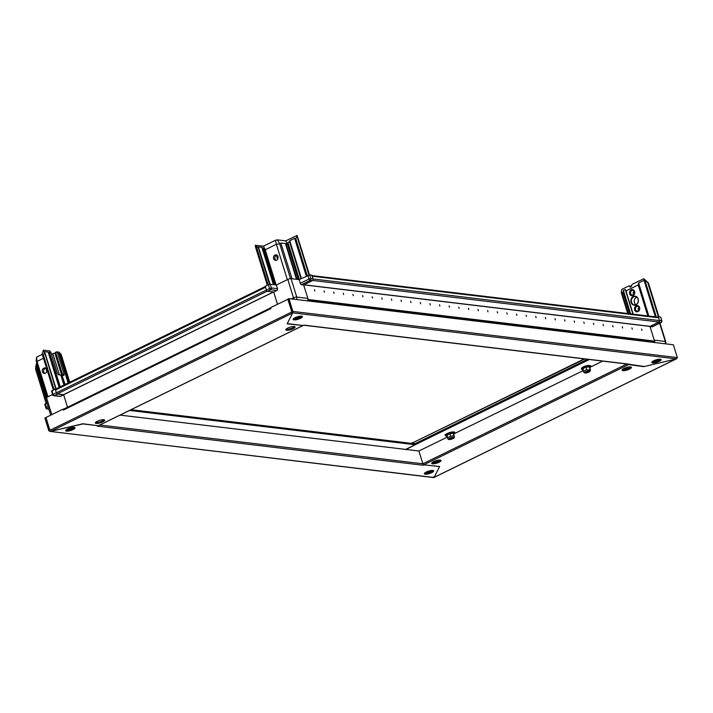 <?xml version="1.0" encoding="UTF-8"?>
<svg xmlns="http://www.w3.org/2000/svg" width="713" height="713" viewBox="0 0 713 713"><rect width="100%" height="100%" fill="white"/><g stroke="black" fill="none" stroke-linecap="round" stroke-linejoin="round"><path stroke-width="1.07" d="M265.325 286.519L55.641 389.102A1.114 0.544 -116.1 0 0 55.516 390.029L56.372 392.783A1.114 0.544 -116.1 0 0 57.298 393.879L63.635 394.708L273.525 292.018M51.755 391.161L55.195 389.004L56.336 392.685A1.39 0.686 63.9 0 0 56.372 392.783L266.412 290.022L265.557 287.268A1.114 0.544 63.9 0 1 265.682 286.341M266.412 290.022A1.114 0.544 63.9 0 0 266.796 290.752M266.377 289.924L271.368 287.954L277.526 288.694A1.39 1.159 96.8 0 1 276.831 290.512L273.703 292.036L277.473 304.228L273.703 292.036L267.544 291.305A1.39 0.686 -116.1 0 1 266.377 289.924L265.236 286.243L268.364 284.71L270.227 284.273L276.386 285.013L287.811 279.425A2.433 0.642 162.8 0 1 291.064 278.649L299.139 279.621L309.709 274.924L311.92 275.191L313.06 278.872A1.39 1.159 96.8 0 1 312.365 280.681L310.155 280.423L301.447 284.683L303.658 284.942L312.365 280.681M56.755 393.514A1.39 0.686 63.9 0 0 57.503 394.057L54.375 395.59L60.534 396.33L63.662 394.797L67.512 407.248L63.635 394.708M584.205 358.897L413.629 442.345A3.476 0.918 -17.2 0 1 410.822 443.29M45.391 373.291A2.781 2.308 -83.2 0 0 46.898 370.323A2.781 2.308 -83.2 0 0 44.928 367.961A2.781 2.308 -83.2 0 0 43.805 368.166A2.781 2.308 -83.2 0 0 42.29 371.134A2.781 2.308 -83.2 0 0 44.268 373.487A2.781 2.308 -83.2 0 0 45.391 373.291M45.587 368.166A2.781 2.308 -83.2 0 0 45.151 368.327A2.781 2.308 -83.2 0 0 43.627 370.885A2.781 2.308 -83.2 0 0 44.955 373.443M63.938 385.038L60.855 375.065L58.733 374.806A1.738 0.856 -116.1 0 1 57.281 373.086L50.881 352.427L49.794 350.93L43.44 350.172L44.268 352.694L43.475 355.252L42.655 355.653L42.236 353.229L43.44 350.172M47.183 397.15L36.176 361.001L36.621 357.142L42.415 354.308M43.466 358.274L37.023 361.429L47.958 396.767M37.023 361.429L36.621 357.142M36.176 361.001L36.506 360.368M61.14 354.423L58.831 352.017L55.614 352.186L62.557 374.61L64.01 373.897L57.619 353.238L58.965 353.398L68.127 382.997M55.676 352.391A2.086 0.553 -17.2 0 1 54.848 353.033L51.443 354.245M50.881 352.427L49.34 352.24L60.302 386.82M60.855 375.065L61.781 374.842L64.812 384.619M61.781 374.842L65.133 384.459M64.01 373.897A1.738 0.856 -116.1 0 1 63.813 375.341A1.738 0.856 -116.1 0 1 63.546 375.386L62.272 375.234M62.664 375.796L62.557 374.61M63.662 394.797L57.503 394.057M55.195 389.004L55.721 389.066M44.981 404.431L46.942 403.005M50.703 415.171L45.507 398.371A2.433 0.642 -17.2 0 1 46.479 397.489L52.584 394.503M60.534 396.33A1.39 1.159 96.8 0 1 59.972 396.428L53.814 395.688A1.39 1.159 -83.2 0 0 54.375 395.59A1.39 0.686 63.9 0 1 53.208 394.218L56.336 392.685M42.655 355.653L53.279 389.94M43.475 355.252L54.09 389.548M50.044 353.693L48.19 352.097L44.34 351.643L55.801 389.031M45.044 353.087L56.122 388.87M48.19 352.097L59.117 387.4M49.66 353.639L59.981 386.981M69.633 382.257L61.202 355.029L60.436 354.931L68.992 382.569M60.436 354.931L58.965 353.398M37.031 364.361L35.802 365.858L35.65 369.396L46.167 403.389M35.784 365.965L45.694 397.988M36.577 365.484L51.791 414.636M52.94 353.96L59.42 374.886M67.093 429.244A3.654 0.963 162.8 0 0 72.984 427.426M56.523 351.741L57.619 353.238M36.684 363.229L35.802 365.858M440.153 460.09A4.866 1.283 162.8 0 0 434.752 461.151A4.866 1.283 162.8 0 0 431.695 463.388A4.866 1.283 162.8 0 0 432.541 463.815A4.866 1.283 162.8 0 0 437.942 462.755A4.866 1.283 162.8 0 0 440.999 460.509A4.866 1.283 162.8 0 0 440.153 460.09M431.918 462.799A4.866 1.283 162.8 0 0 432.238 462.853A4.866 1.283 162.8 0 0 436.739 462.122A4.866 1.283 162.8 0 0 440.474 460.143M622.993 370.635A4.866 1.283 162.8 0 0 628.394 369.584A4.866 1.283 162.8 0 0 631.451 367.338A4.866 1.283 162.8 0 0 630.604 366.91A4.866 1.283 162.8 0 0 625.203 367.97A4.866 1.283 162.8 0 0 622.146 370.216A4.866 1.283 162.8 0 0 622.993 370.635M675.977 359.013L643.75 366.651L628.625 364.601L423.754 464.831L439.636 466.507L434.11 477.345L675.977 359.013L676.263 358.113L675.977 359.013M622.369 369.619A4.866 1.283 162.8 0 0 622.69 369.682A4.866 1.283 162.8 0 0 627.182 368.942A4.866 1.283 162.8 0 0 630.925 366.972M439.475 466.552L423.754 464.831A1.052 0.517 -116.1 0 1 422.871 463.798L99.784 425.01M418.914 450.99L447.247 437.131L418.905 450.99L422.871 463.798L626.825 364.013M628.037 364.156A1.052 0.517 63.9 0 0 628.625 364.601M418.905 450.99L405.635 449.395L589.348 359.512M131.067 409.708L414.859 443.771L587.53 359.299M434.386 476.453L434.11 477.345L434.386 476.453M425.064 472.755A4.171 1.105 162.8 0 0 430.973 471.498A4.171 1.105 162.8 0 0 432.488 470.455M426.035 472.158A3.654 0.963 162.8 0 0 430.536 470.981A3.654 0.963 162.8 0 0 431.356 470.509M74.464 427.479A4.866 1.283 -17.2 0 1 72.726 428.647A4.866 1.283 -17.2 0 1 65.908 430.126M73.029 429.609A4.866 1.283 -17.2 0 1 68.359 431.062A4.866 1.283 -17.2 0 1 65.685 430.723A4.866 1.283 -17.2 0 1 67.637 428.959A4.866 1.283 -17.2 0 1 72.307 427.506A4.866 1.283 -17.2 0 1 74.981 427.845A4.866 1.283 -17.2 0 1 73.029 429.609M433.139 470.535A4.866 1.283 -17.2 0 1 431.401 471.703A4.866 1.283 -17.2 0 1 424.583 473.182M431.704 472.666A4.866 1.283 -17.2 0 1 427.034 474.118A4.866 1.283 -17.2 0 1 424.36 473.78A4.866 1.283 -17.2 0 1 426.312 472.015A4.866 1.283 -17.2 0 1 430.982 470.562A4.866 1.283 -17.2 0 1 433.656 470.901A4.866 1.283 -17.2 0 1 431.704 472.666M423.754 464.831L422.925 465.233L97.351 426.151L303.043 325.511L287.268 323.622L292.758 312.847L292.891 311.429L292.072 311.831L292.758 312.847L676.441 358.906L644.4 366.5L628.501 364.209M50.142 430.759L50.356 431.436L82.396 423.852L98.171 425.75L82.877 423.736M439.529 466.73L434.03 477.505L433.299 476.979M423.424 464.671A1.052 0.873 96.8 0 1 422.925 465.233M49.928 430.465L48.84 430.83L50.356 431.436L434.03 477.505M433.736 477.594L50.356 431.436M49.66 430.429L46.024 417.658M48.84 430.83L44.883 418.023L45.694 417.622M96.852 421.481L97.155 422.461L96.852 421.481M414.859 443.771L415.153 444.734L406.205 449.466M96.068 421.971L96.228 422.497M129.552 410.447L415.153 444.734M449.573 438.691A1.738 0.455 -17.2 0 1 449.573 438.682A1.738 0.455 -17.2 0 1 449.573 438.629A1.738 0.455 -17.2 0 0 449.716 438.682A1.738 0.455 -17.2 0 0 451.329 438.477A1.738 0.455 -17.2 0 0 452.773 437.737A1.738 0.455 -17.2 0 0 452.853 437.604A1.738 0.455 -17.2 0 1 452.898 437.648A1.738 0.455 -17.2 0 1 452.898 437.657A1.738 0.455 -17.2 0 1 451.382 438.602A1.738 0.455 -17.2 0 1 449.573 438.691M449.413 438.771A2.086 0.553 162.8 0 0 449.315 439.03A2.077 0.544 162.8 0 0 449.546 439.172A2.077 0.544 162.8 0 0 451.472 438.923A2.077 0.544 162.8 0 0 453.192 438.04A2.077 0.544 162.8 0 0 453.29 437.782A2.077 0.544 162.8 0 0 453.076 437.639A2.086 0.553 162.8 0 0 451.151 437.889A2.086 0.553 162.8 0 0 449.413 438.771A2.077 0.544 162.8 0 0 449.333 439.021A2.086 0.553 162.8 0 0 451.489 438.932A2.086 0.553 162.8 0 0 453.299 437.791A2.086 0.553 162.8 0 0 453.085 437.639M448.486 439.288A2.959 0.775 162.8 0 0 448.611 439.431A2.959 0.775 162.8 0 0 451.543 439.155A2.959 0.775 162.8 0 0 454.11 437.729A2.959 0.775 162.8 0 0 454.128 437.532A2.959 0.775 162.8 0 0 451.053 437.675A2.959 0.775 162.8 0 0 448.486 439.288M446.828 436.204L446.454 435.153L449.76 433.54L453.432 432.978L453.7 434.297L453.343 433.299L449.85 433.834L446.703 435.367L447.809 438.78M454.448 436.802L453.432 432.978M452.122 437.657A1.738 0.455 -17.2 0 1 450.215 438.245M451.418 437.809A1.738 0.455 -17.2 0 1 450.874 437.978M453.798 434.03L454.448 436.712M449.76 433.54L450.598 436.249L454.092 435.714M447.452 437.782L450.598 436.249M453.201 438.04A2.086 0.553 -17.2 0 1 451.472 438.923A2.086 0.553 -17.2 0 1 449.538 439.172M452.853 437.604A2.086 0.553 -17.2 0 1 449.582 438.62M623.224 368.933L623.429 369.584M622.77 369.254L622.904 369.699M623.18 369.708L625.666 368.487L625.47 367.872M660.586 359.263A4.866 1.283 -17.2 0 1 658.857 360.43A4.866 1.283 -17.2 0 1 652.03 361.91M653.768 360.742A4.866 1.283 -17.2 0 1 658.429 359.29A4.866 1.283 -17.2 0 1 661.111 359.628A4.866 1.283 -17.2 0 1 659.151 361.384A4.866 1.283 -17.2 0 1 654.489 362.846A4.866 1.283 -17.2 0 1 651.807 362.507A4.866 1.283 -17.2 0 1 653.768 360.742M301.911 316.198A4.866 1.283 -17.2 0 1 300.182 317.365A4.866 1.283 -17.2 0 1 293.355 318.845M295.093 317.677A4.866 1.283 -17.2 0 1 299.763 316.224A4.866 1.283 -17.2 0 1 302.437 316.563A4.866 1.283 -17.2 0 1 300.476 318.328A4.866 1.283 -17.2 0 1 295.815 319.781A4.866 1.283 -17.2 0 1 293.132 319.442A4.866 1.283 -17.2 0 1 295.093 317.677M82.931 423.914L50.819 431.329L292.678 312.998L291.804 311.964L292.678 312.998L287.152 323.836L303.043 325.511L303.863 325.11L629.445 364.2L628.616 364.601M629.445 364.2A1.052 0.873 96.8 0 1 629.018 364.272L303.658 325.217M292.464 311.884L288.114 299.023L288.925 298.622L292.891 311.429L677.35 357.587L676.441 358.906M677.35 357.587L673.384 344.78L288.925 298.622M314.816 291.064L314.424 289.781L314.816 291.064M324.442 292.223L324.041 290.94L324.442 292.223M334.058 293.373L333.666 292.098L334.058 293.373M343.684 294.531L343.283 293.248L343.684 294.531M353.3 295.681L352.908 294.407L353.3 295.681M362.926 296.84L362.525 295.556L362.926 296.84M372.543 297.998L372.15 296.715L372.543 297.998M382.168 299.148L381.767 297.874L382.168 299.148M391.785 300.307L391.392 299.023L391.785 300.307M401.41 301.456L401.009 300.182L401.41 301.456M411.027 302.615L410.635 301.332L411.027 302.615M420.652 303.774L420.251 302.49L420.652 303.774M430.269 304.923L429.877 303.64L430.269 304.923M439.894 306.082L439.493 304.799L439.894 306.082M449.511 307.232L449.119 305.957L449.511 307.232M459.136 308.39L458.735 307.107L459.136 308.39M468.753 309.549L468.361 308.266L468.753 309.549M478.378 310.699L477.977 309.415L478.378 310.699M487.995 311.857L487.603 310.574L487.995 311.857M497.621 313.007L497.219 311.733L497.621 313.007M507.237 314.166L506.845 312.882L507.237 314.166M516.863 315.324L516.462 314.041L516.863 315.324M526.479 316.474L526.087 315.191L526.479 316.474M536.105 317.633L535.704 316.349L536.105 317.633M545.73 318.782L545.329 317.508L545.73 318.782M555.347 319.941L554.946 318.658L555.347 319.941M564.972 321.1L564.571 319.816L564.972 321.1M574.589 322.249L574.197 320.966L574.589 322.249M584.214 323.408L583.813 322.124L584.214 323.408M593.831 324.558L593.439 323.283L593.831 324.558M603.456 325.716L603.055 324.433L603.456 325.716M613.073 326.875L612.681 325.591L613.073 326.875M622.699 328.025L622.297 326.741L622.699 328.025M632.315 329.183L631.923 327.9L632.315 329.183M641.941 330.333L641.54 329.058L641.941 330.333M303.818 284.87L649.989 326.429L658.892 322A1.114 0.927 96.8 0 0 659.445 320.547L658.598 317.793A1.114 0.927 96.8 0 0 657.858 317.116L312.044 275.601M311.501 275.53A1.114 0.927 -83.2 0 1 312.241 276.216L313.087 278.97L659.445 320.547M313.069 279.79A1.114 0.927 -83.2 0 0 313.087 278.97M307.677 300.868L308.471 300.485L654.828 342.062L654.035 342.454M291.332 298.907L293.515 297.838A2.433 0.642 -17.2 0 1 296.76 297.071L307.829 298.399L303.658 284.942L308.176 299.513L654.534 341.099L308.176 299.513L308.471 300.485M649.989 326.429L654.828 342.062M286.635 330.262A4.866 1.283 162.8 0 0 292.036 329.201A4.866 1.283 162.8 0 0 295.093 326.955A4.866 1.283 162.8 0 0 294.255 326.536A4.866 1.283 162.8 0 0 288.854 327.597A4.866 1.283 162.8 0 0 285.797 329.834A4.866 1.283 162.8 0 0 286.635 330.262M286.02 329.237A4.866 1.283 162.8 0 0 286.341 329.299A4.866 1.283 162.8 0 0 290.833 328.568A4.866 1.283 162.8 0 0 294.576 326.59M103.804 419.707A4.866 1.283 162.8 0 0 98.403 420.768A4.866 1.283 162.8 0 0 95.346 423.014A4.866 1.283 162.8 0 0 96.184 423.433A4.866 1.283 162.8 0 0 101.585 422.372A4.866 1.283 162.8 0 0 104.642 420.135A4.866 1.283 162.8 0 0 103.804 419.707M95.569 422.417A4.866 1.283 162.8 0 0 95.89 422.47A4.866 1.283 162.8 0 0 100.381 421.739A4.866 1.283 162.8 0 0 104.125 419.77M50.819 431.329L49.928 430.296L45.971 417.488L63.109 409.102L63.404 410.073A1.052 0.517 -116.1 0 1 63.528 409.2A1.052 0.517 -116.1 0 1 63.689 409.173L270.797 307.847M63.404 410.073L271.002 308.506L270.699 307.544L288.168 299.193M49.928 430.296L291.804 311.964L287.838 299.157M63.6 409.164L63.109 409.102M276.154 260.325A2.781 2.308 96.8 0 1 274.96 258.828A2.781 2.308 96.8 0 1 276.787 255.04M273.614 258.667A2.781 2.308 96.8 0 1 276.127 254.844A2.781 2.308 96.8 0 1 277.972 256.537A2.781 2.308 96.8 0 1 275.459 260.361A2.781 2.308 96.8 0 1 273.614 258.667M293.845 318.417A4.171 1.105 162.8 0 0 299.745 317.16A4.171 1.105 162.8 0 0 301.269 316.117M294.817 317.82A3.654 0.963 162.8 0 0 299.308 316.643A3.654 0.963 162.8 0 0 300.137 316.171M267.322 285.227L255.299 245.334L263.462 246.145L275.432 240.29L277.295 239.853L285.761 240.869L297.107 235.433L309.513 274.915M255.575 245.201L258.168 247.554L258.748 247.625L258.391 246.903L261.858 247.313L265.218 249.764L276.386 244.256L281.172 243.721L280.815 242.999L285.432 243.552L287.517 244.488L287.9 242.509L289.531 241.707L300.993 278.721M289.531 241.707L289.728 240.718L294.621 238.32L294.977 239.042L306.43 276.056M306.323 276.109L294.621 238.32L294.977 239.042L295.788 238.641L307.25 275.655M295.788 238.641L296.991 236.261L308.979 274.986M296.991 236.261L296.911 235.406M255.299 246.341L267.33 285.218M256.119 245.949L268.15 284.817M258.168 247.554L269.55 284.327M258.507 247.268L270.084 284.264M262.598 248.088L273.935 284.719M276.377 244.309L287.321 279.656M279.63 243.543L290.494 278.649M280.931 243.365L292.018 278.765M286.171 244.327L297.018 279.362M274.897 258.561L275.058 259.086M307.829 298.399A2.433 2.023 96.8 0 1 307.455 300.841M301.447 284.683A1.39 0.686 -116.1 0 1 300.28 283.302L299.139 279.621M277.526 288.694L276.386 285.013M276.127 284.977L265.218 249.764L263.462 246.145M279.594 243.498L277.295 239.853M276.386 244.256L275.432 240.29M298.364 279.532L287.517 244.488L285.761 240.869M588.893 371.054A1.738 0.455 -17.2 0 1 588.813 371.179A1.738 0.455 -17.2 0 1 586.532 372.115A1.738 0.455 -17.2 0 1 585.756 372.133A1.738 0.455 -17.2 0 1 585.614 372.061A1.738 0.455 -17.2 0 0 585.614 372.133A1.738 0.455 -17.2 0 0 586.576 372.248A1.738 0.455 -17.2 0 0 588.929 371.099A1.738 0.455 -17.2 0 0 588.902 371.054A2.086 0.553 -17.2 0 1 586.327 372.017A2.086 0.553 -17.2 0 1 585.623 372.07M588.154 371.099A1.738 0.455 -17.2 0 1 586.398 371.669A1.738 0.455 -17.2 0 1 586.255 371.687M589.232 371.482A2.086 0.553 -17.2 0 1 586.505 372.605A2.086 0.553 -17.2 0 1 585.578 372.614A2.077 0.544 162.8 0 0 586.514 372.605A2.077 0.544 162.8 0 0 589.232 371.491A2.077 0.544 162.8 0 0 589.107 371.081A2.086 0.553 162.8 0 0 588.18 371.099A2.086 0.553 162.8 0 0 585.444 372.222A2.077 0.544 162.8 0 0 585.587 372.614M585.444 372.222A2.086 0.553 162.8 0 0 586.505 372.614A2.086 0.553 162.8 0 0 588.795 371.838A2.086 0.553 162.8 0 0 589.116 371.081M586.157 372.935A2.959 0.775 162.8 0 0 590.15 371.179A2.959 0.775 162.8 0 0 588.528 370.778A2.959 0.775 162.8 0 0 585.462 371.785A2.959 0.775 162.8 0 0 584.651 372.881A2.959 0.775 162.8 0 0 586.157 372.935M582.86 369.655L582.494 368.603L585.792 366.99L589.464 366.42L589.731 367.739L589.384 366.74L585.881 367.275L586.63 369.69L588.564 370.011L590.123 369.156L590.15 371.179M587.459 371.25A1.738 0.455 -17.2 0 1 586.915 371.42M589.838 367.471L590.48 370.154M589.464 366.42L590.123 369.156M585.792 366.99L582.744 368.817L583.492 371.232L586.63 369.69M583.84 372.231L583.492 371.232M635.925 304.87A4.519 3.752 96.8 0 1 631.103 302.437A4.519 3.752 96.8 0 1 633.349 296.546A4.519 3.752 96.8 0 1 638.18 298.979A4.519 3.752 96.8 0 1 635.925 304.87M633.643 296.884A4.171 3.467 -83.2 0 0 631.379 301.341A4.171 3.467 -83.2 0 0 634.338 304.87A4.171 3.467 -83.2 0 0 636.023 304.576A4.171 3.467 -83.2 0 0 638.287 300.12A4.171 3.467 -83.2 0 0 635.328 296.59A4.171 3.467 -83.2 0 0 633.643 296.884M648.402 282.874L645.461 280.993L644.748 281.742L644.044 280.298L638.598 282.954L638.215 284.942L625.969 290.931L625.265 289.478L623.367 290.414L622.984 292.392L621.896 292.927L621.246 292.455L621.843 289.362L628.919 285.904L630.729 286.974L632.181 284.309L643.803 278.738L648.402 282.874L658.919 316.848M636.727 297.143A4.171 3.467 -83.2 0 0 636.531 297.232A4.171 3.467 -83.2 0 0 634.454 302.677A4.171 3.467 -83.2 0 0 635.827 304.665M636.228 305.832A3.128 2.594 -83.2 0 0 634.668 309.914A3.128 2.594 -83.2 0 0 638.01 311.599A3.128 2.594 -83.2 0 0 639.57 307.517A3.128 2.594 -83.2 0 0 636.228 305.832M636.807 306.519A2.433 2.023 -83.2 0 0 638.197 311.011A2.433 2.023 -83.2 0 0 636.807 306.519M639.062 307.134A2.433 2.023 -83.2 0 0 638.634 310.716M631.272 289.817A3.128 2.594 -83.2 0 0 629.713 293.899A3.128 2.594 -83.2 0 0 633.055 295.583A3.128 2.594 -83.2 0 0 634.606 291.501A3.128 2.594 -83.2 0 0 631.272 289.817M631.852 290.503A2.433 2.023 -83.2 0 0 633.242 294.986A2.433 2.023 -83.2 0 0 631.852 290.503M634.107 291.118A2.433 2.023 -83.2 0 0 633.679 294.701M653.215 361.028A3.654 0.963 162.8 0 0 659.115 359.2M628.919 285.904L631.228 286.18A2.086 1.729 -83.2 0 0 631.361 286.501M652.609 326.607A1.39 0.686 -116.1 0 1 652.448 326.759A1.39 0.686 -116.1 0 1 652.235 326.795L660.942 322.534L658.723 322.267L650.024 326.527L654.231 340.146L665.3 341.474A2.433 0.642 -17.2 0 1 665.719 341.679L659.971 323.105A2.433 0.642 -17.2 0 0 659.962 323.087M658.723 322.267A1.39 1.159 -83.2 0 0 659.427 321.376M657.627 317.089L658.277 316.768L659.418 320.449L661.869 320.841L660.728 317.151L661.628 320.716A1.39 1.159 -83.2 0 1 660.942 322.534A1.39 0.686 63.9 0 0 661.156 322.499A1.39 0.686 63.9 0 0 661.388 322.16M658.277 316.768L660.488 317.035M652.235 326.795L650.024 326.527M621.246 292.455L621.656 293.391L621.246 292.455M622.984 292.392L629.579 313.72M623.367 290.414L630.622 313.845M625.265 289.478L632.894 314.121M625.969 290.931L633.162 314.148M638.215 284.942L647.805 315.904M638.598 282.954L648.839 316.028M644.044 280.298L655.345 316.813M644.748 281.742L655.612 316.848M645.292 281.475L656.263 316.92M647.823 282.803L658.34 316.777M629.935 287.134L630.729 286.974M645.461 280.993L643.607 278.712M273.364 292L63.573 394.637M57.298 393.879L267.232 291.18M55.516 390.029L265.557 287.268M414.217 443.7A2.086 1.025 -116.1 0 1 413.727 442.666A3.476 0.918 -17.2 0 1 411.766 443.406M584.803 358.969L413.629 442.345M74.081 427.417A4.314 1.141 -17.2 0 1 70.872 429.244A4.314 1.141 -17.2 0 1 66.657 429.975A4.314 1.141 -17.2 0 1 66.184 429.859M66.398 429.689A4.073 1.078 162.8 0 0 66.826 429.787A4.073 1.078 162.8 0 0 70.756 429.11A4.073 1.078 162.8 0 0 73.804 427.399M54.848 353.033L61.612 374.878M45.302 403.808L46.443 407.497L48.083 406.695M51.514 391.036L52.655 394.717A1.39 1.39 0 0 0 53.814 395.688A1.39 1.159 -83.2 0 1 52.896 394.842L52.067 390.537M46.122 408.121L46.443 407.497A1.39 0.686 -116.1 0 0 47.611 408.87L48.796 409.012M36.764 364.486L46.915 397.275M45.819 368.309L46.8 371.473M48.6 408.38L47.611 408.87A1.39 1.159 96.8 0 1 47.04 408.968L48.849 409.182M454.297 433.682L583.287 370.573L454.315 433.664M590.337 367.124L602.637 361.108L590.355 367.106M120.016 415.109L405.635 449.404L120.034 415.1M406.214 449.466L405.768 449.68M453.691 434.164A4.679 1.23 162.8 0 0 454.546 433.041A4.679 1.23 162.8 0 0 449.671 433.272A4.679 1.23 162.8 0 0 445.616 435.83A4.679 1.23 162.8 0 0 446.98 436.258M454.199 432.381A4.545 1.194 162.8 0 0 449.466 432.604A4.545 1.194 162.8 0 0 445.527 435.09M432.729 462.88L438.245 460.188M625.666 368.487L628.688 367.008M650.024 326.34L303.97 284.79M312.704 280.441L658.892 322M312.241 276.216L658.598 317.793M287.9 242.509L299.362 279.514M289.728 240.718L301.421 278.507M261.858 247.313L273.418 284.656M263.748 248.222L275.084 284.852M285.432 243.552L296.501 279.3M276.368 255.192L277.615 259.22M300.28 283.302L308.987 279.041L307.847 275.361M296.385 299.513A2.433 2.023 96.8 0 0 296.76 297.071L291.064 278.649M294.228 299.255A2.433 1.194 63.9 0 1 293.515 297.838L287.811 279.425M276.831 290.512L270.673 289.772A1.39 1.159 96.8 0 0 271.368 287.954L270.227 284.273M267.544 291.305L270.673 289.772A1.39 0.686 63.9 0 1 269.505 288.4L268.364 284.71M313.06 278.872L310.85 278.605A1.39 1.159 96.8 0 1 310.155 280.423A1.39 0.686 63.9 0 1 308.987 279.041L310.85 278.605L309.709 274.924M589.731 367.614A4.679 1.23 162.8 0 0 587.993 366.179A4.679 1.23 162.8 0 0 582.405 368.22A4.679 1.23 162.8 0 0 583.02 369.699M587.717 365.519A4.545 1.194 162.8 0 0 582.958 367.097A4.545 1.194 162.8 0 0 581.799 368.773M660.211 359.192A4.314 1.141 -17.2 0 1 656.994 361.028A4.314 1.141 -17.2 0 1 652.787 361.758A4.314 1.141 -17.2 0 1 652.306 361.643M652.529 361.464A4.073 1.078 162.8 0 0 652.948 361.571A4.073 1.078 162.8 0 0 656.887 360.894A4.073 1.078 162.8 0 0 659.935 359.174M659.659 323.23L665.3 341.474A2.433 2.023 -83.2 0 1 665.015 343.773M621.896 292.927L628.278 313.568M44.741 404.316L45.882 407.996A1.39 1.39 0 0 0 47.04 408.968M61.273 354.753L69.767 382.195M676.138 358.995L434.27 477.318M454.11 437.729L454.493 436.9M448.611 439.431L447.853 438.976M447.407 436.24L445.269 435.581C443.192 434.074 455.625 430.349 454.68 432.613L453.299 434.413M303.203 325.493L98.332 425.723M63.528 409.2L270.78 307.802M583.439 369.682C579.731 368.817 581.175 367.418 587.77 365.493C591.451 365.43 591.977 366.215 589.339 367.855M584.651 372.881L583.894 372.418M621.362 292.936L627.725 313.497M665.372 343.818A2.433 2.433 0 0 0 665.719 341.679M661.869 320.841A1.39 1.39 0 0 1 661.156 322.499L652.448 326.759"/></g></svg>
